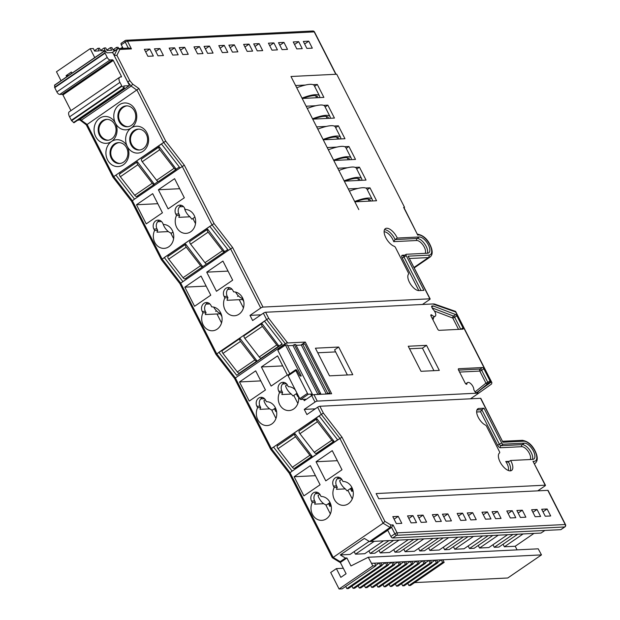 <?xml version="1.0" encoding="UTF-8"?>
<svg xmlns="http://www.w3.org/2000/svg" width="620" height="620" viewBox="0 0 620 620"><rect width="100%" height="100%" fill="white"/><g stroke="black" fill="none" stroke-linecap="round" stroke-linejoin="round"><path stroke-width="0.93" d="M107.221 119.366A10.463 8.936 -92.8 0 0 104.307 120.358A10.765 10.765 0 0 0 105.253 139.508A10.463 8.936 -92.8 0 0 108.252 140.213M126.922 105.865A10.463 8.936 -92.8 0 0 124.016 106.865A10.765 10.765 0 0 0 124.961 126.007A10.463 8.936 -92.8 0 0 127.96 126.713M138.779 129.123A10.463 8.936 -92.8 0 0 135.865 130.123A10.765 10.765 0 0 0 136.811 149.273A10.463 8.936 -92.8 0 0 139.81 149.97M119.071 142.623A10.463 8.936 -92.8 0 0 116.157 143.615M116.149 143.623A10.765 10.765 0 0 0 117.102 162.766A10.463 8.936 -92.8 0 0 120.102 163.471M192.89 218.488L195.517 223.642M238.39 295.849L237.569 296.406M241.854 298.22L243.792 301.56M239.243 299.692L243.435 307.923M216.496 310.845L215.675 311.403M219.96 313.216L221.89 316.556M216.985 313.976L221.542 322.919M242.815 298.398L242.784 298.422A8.238 3.79 -124.4 0 1 235.569 292.09M220.922 313.394L220.883 313.418A8.238 3.79 -124.4 0 1 213.667 307.086M404.023 207.685L404.55 207.32L336.738 74.23L290.989 76.5L358.802 209.591L354.849 201.833L376.565 200.764L369.977 187.837L365.738 188.046M404.55 207.32L403.62 207.367A1.79 0.434 -27 0 1 403.907 207.452L417.771 235.143L403.62 207.367M305.319 85.056L295.593 85.544L290.989 76.5L335.808 74.276L314.208 31.891L127.487 41.153L131.432 48.903L119.831 49.476L116.893 55.312L129.789 80.623L132.68 84.103L138.895 88.52L165.71 141.143L184.326 165.191L214.055 223.533L232.663 247.581L262.981 307.078A1.79 0.434 153 0 0 260.741 308.024L250.007 315.379L252.642 320.54L263.368 313.193A1.79 0.434 -27 0 1 265.616 312.248L268.716 318.331L287.618 342.953A1.79 0.434 153 0 0 285.378 343.899L287.331 342.38M315.851 105.733L306.133 106.214L302.18 98.464L323.888 97.386L317.308 84.467L313.069 84.677M326.391 126.41L316.665 126.891L312.713 119.141L334.428 118.064L327.841 105.136L323.601 105.353M336.923 147.087L327.197 147.568L323.245 139.81L344.96 138.733L338.373 125.814L334.141 126.023M347.456 167.757L337.729 168.237L333.785 160.487L355.493 159.41L348.913 146.491L344.673 146.7M357.988 188.433L348.269 188.914L344.317 181.164L366.025 180.087L359.445 167.167L355.206 167.377M314.603 86.32L317.308 84.467M325.136 106.989L327.841 105.136M335.676 127.666L338.373 125.814M346.208 148.343L348.913 146.491M356.74 169.012L359.445 167.167M367.272 189.689L369.977 187.837M317.843 97.689A24.591 5.937 153 0 0 317.68 96.844A24.591 5.937 153 0 0 313.79 95.666A24.591 5.937 153 0 0 302.738 98.433M296.74 87.792A27.102 6.549 -27 0 1 309.961 84.343A27.102 6.549 -27 0 1 314.255 85.638L319.525 95.976A27.102 6.549 -27 0 1 319.571 97.603M302.01 98.131A27.102 6.549 -27 0 1 315.231 94.682A27.102 6.549 -27 0 1 319.525 95.976M315.619 95.728L316.642 97.743M328.375 118.358A24.591 5.937 153 0 0 328.22 117.513A24.591 5.937 153 0 0 324.322 116.343A24.591 5.937 153 0 0 313.271 119.11M307.272 108.461A27.102 6.549 -27 0 1 320.501 105.013A27.102 6.549 -27 0 1 324.795 106.307L330.057 116.645A27.102 6.549 -27 0 1 330.111 118.273M312.542 118.8A27.102 6.549 -27 0 1 325.763 115.351A27.102 6.549 -27 0 1 330.057 116.645M326.151 116.405L327.182 118.42M338.915 139.035A24.591 5.937 153 0 0 338.753 138.19A24.591 5.937 153 0 0 334.854 137.02A24.591 5.937 153 0 0 323.803 139.787M317.812 129.138A27.102 6.549 -27 0 1 331.034 125.69A27.102 6.549 -27 0 1 335.327 126.984L340.589 137.322A27.102 6.549 -27 0 1 340.644 138.95M323.074 139.477A27.102 6.549 -27 0 1 336.296 136.028A27.102 6.549 -27 0 1 340.589 137.322M336.683 137.074L337.714 139.097M349.447 159.712A24.591 5.937 153 0 0 349.285 158.867A24.591 5.937 153 0 0 345.387 157.689A24.591 5.937 153 0 0 334.343 160.456M328.344 149.815A27.102 6.549 -27 0 1 341.566 146.367A27.102 6.549 -27 0 1 345.859 147.661L351.129 157.999A27.102 6.549 -27 0 1 351.176 159.627M333.606 160.154A27.102 6.549 -27 0 1 346.836 156.705A27.102 6.549 -27 0 1 351.129 157.999M347.216 157.751L348.246 159.766M359.98 180.389A24.591 5.937 153 0 0 359.817 179.536A24.591 5.937 153 0 0 355.926 178.366A24.591 5.937 153 0 0 344.875 181.133M338.877 170.492A27.102 6.549 -27 0 1 352.098 167.036A27.102 6.549 -27 0 1 356.392 168.33L361.662 178.668A27.102 6.549 -27 0 1 361.708 180.296M344.147 180.823A27.102 6.549 -27 0 1 357.368 177.374A27.102 6.549 -27 0 1 361.662 178.668M357.756 178.428L358.779 180.443M370.512 201.058A24.591 5.937 153 0 0 370.357 200.213A24.591 5.937 153 0 0 366.459 199.043A24.591 5.937 153 0 0 355.407 201.81M349.409 191.161A27.102 6.549 -27 0 1 362.638 187.713A27.102 6.549 -27 0 1 366.931 189.007L372.194 199.346A27.102 6.549 -27 0 1 372.248 200.973M354.679 201.5A27.102 6.549 -27 0 1 367.9 198.051A27.102 6.549 -27 0 1 372.194 199.346M368.288 199.097L369.319 201.12M306.451 399.187L300.716 399.474A0.984 0.457 -124.4 0 1 299.77 398.644L288.13 375.798A0.984 0.457 -124.4 0 1 288.083 374.961L295.763 369.698A0.984 0.457 55.6 0 1 295.887 369.66L295.887 369.66A0.984 0.457 55.6 0 1 296.817 370.404L299.615 375.309A0.984 0.457 -124.4 0 0 300.514 376.053L301.266 376.014L285.471 345.014L277.791 350.277L289.772 373.798M319.292 393.669L320.711 393.599L295.694 344.511L294.275 344.581L319.292 393.669L318.184 394.428M295.763 369.698A0.984 0.457 55.6 0 0 295.81 370.535L307.45 393.382A0.984 0.457 55.6 0 0 308.396 394.212L312.31 394.018L287.3 344.929L285.471 345.014M288.083 374.961A0.984 0.457 -124.4 0 1 288.207 374.922L295.686 369.799M317.758 352.788L335.629 351.904M329.871 393.15L304.862 344.053L302.676 344.162L327.685 393.258L329.871 393.15L328.763 393.909M319.602 394.359L320.711 393.599M312.31 394.018L310.992 394.917L313.255 394.808M327.685 393.258L326.577 394.018M326.306 394.026L301.359 345.061L296.112 345.325M301.359 345.061L302.676 344.162M317.913 394.444L292.966 345.479L287.711 345.743M292.966 345.479L294.275 344.581M384.462 229.733A10.625 4.89 -124.4 0 1 394.661 238.646A10.625 4.89 -124.4 0 1 395.095 239.56L393.723 241.645A9.13 4.2 55.6 0 0 392.793 239.436A9.13 4.2 55.6 0 0 384.106 231.772M434.953 311.961A5.03 2.309 -124.4 0 1 435.186 316.239A5.03 2.309 -124.4 0 1 431.946 315.146A1.496 0.69 55.6 0 0 430.978 314.821A1.496 0.69 55.6 0 0 431.047 316.091L437.666 329.088A1.496 0.69 55.6 0 0 439.1 330.344L462.861 329.166A1.496 0.69 55.6 0 0 463.047 329.104A1.496 0.69 55.6 0 0 462.985 327.833L456.839 315.774A1.496 0.69 55.6 0 0 455.677 314.572L433.279 305.986A1.496 0.69 55.6 0 0 433.008 305.931L431.993 305.986A1.496 0.69 55.6 0 0 431.807 306.048A1.496 0.69 55.6 0 0 431.869 307.319L432.752 309.031A5.03 2.309 -124.4 0 1 434.953 311.961M500.092 461.954A10.625 4.89 55.6 0 0 511.601 470.44A10.625 4.89 55.6 0 0 511.113 461.404A10.625 4.89 55.6 0 0 510.624 460.497L532.665 459.404A9.401 4.325 55.6 0 0 533.836 459.032A9.401 4.325 55.6 0 0 533.402 451.035A9.401 4.325 55.6 0 0 524.38 443.145L503.114 444.207A1.496 0.69 -124.4 0 1 501.681 442.951L483.988 408.216L478.64 408.479A9.982 4.588 55.6 0 0 477.795 408.828A9.982 4.588 55.6 0 0 477.989 416.779A9.982 4.588 55.6 0 0 485.468 425.111A1.496 0.69 -124.4 0 1 486.545 426.281L499.48 451.67A1.496 0.69 -124.4 0 1 499.557 452.941A10.625 4.89 55.6 0 0 500.092 461.954M507.749 462.202L510.624 460.497M385.826 237.692A10.625 4.89 55.6 0 0 394.274 246.31A1.496 0.69 -124.4 0 1 395.467 247.527L408.402 272.916A1.496 0.69 -124.4 0 1 408.534 274.133A9.982 4.588 55.6 0 0 410.192 283.611A9.982 4.588 55.6 0 0 418.578 290.602L423.925 290.338L406.224 255.603A1.496 0.69 -124.4 0 1 406.162 254.332A1.496 0.69 -124.4 0 1 406.348 254.278L427.606 253.224A9.401 4.325 55.6 0 0 428.776 252.851A9.401 4.325 55.6 0 0 428.343 244.853A9.401 4.325 55.6 0 0 419.321 236.964L397.288 238.057A10.625 4.89 55.6 0 0 396.846 237.15A10.625 4.89 55.6 0 0 385.338 228.656A10.625 4.89 55.6 0 0 385.826 237.692M477.601 392.212L490.087 382.106A1.496 0.69 55.6 0 0 489.994 380.851L483.856 368.792A1.496 0.69 55.6 0 0 482.422 367.536L458.661 368.722A1.496 0.69 55.6 0 0 458.475 368.776A1.496 0.69 55.6 0 0 458.536 370.047L465.163 383.044A1.496 0.69 55.6 0 0 466.782 384.237A1.496 0.69 55.6 0 0 466.953 383.858A5.03 2.309 -124.4 0 1 467.534 382.571A5.03 2.309 -124.4 0 1 472.982 386.593A5.03 2.309 -124.4 0 1 473.796 389.593L474.672 391.305A1.496 0.69 55.6 0 0 476.106 392.561L477.121 392.514A1.496 0.69 55.6 0 0 477.307 392.452A1.496 0.69 55.6 0 0 477.322 392.437L478.028 393.134M202.965 266.492L206.747 263.903M224.858 251.495L227.749 249.511M186.008 278.217A4.232 1.945 -124.4 0 1 186.155 278.504A4.232 1.945 -124.4 0 1 186.426 279.085M154.582 183.954L158.208 181.474M176.475 168.958L179.327 167.013M137.749 195.734A4.356 2 -124.4 0 1 137.927 196.067A4.356 2 -124.4 0 1 138.183 196.625M319.85 494.295L318.029 495.543A8.238 3.79 55.6 0 0 319.021 498.023A8.238 3.79 55.6 0 0 326.546 504.928L330.034 502.541M339.109 477.315A5.975 5.107 -92.8 0 0 336.559 485.925L337.264 487.305A11.958 10.214 -92.8 0 0 336.505 489.32L345.332 488.886A8.238 3.79 -124.4 0 1 340.644 483.22A8.238 3.79 -124.4 0 1 339.651 480.732L341.752 479.299M345.332 488.886L347.06 490.877L351.928 487.545M163.114 223.99A8.238 3.79 55.6 0 0 164.029 226.199A8.238 3.79 55.6 0 0 171.546 233.104L173.011 232.097M146.971 132.905A13.454 11.493 87.2 0 1 143.05 151.288A13.454 11.493 87.2 0 1 127.27 146.405A13.454 11.493 87.2 0 1 123.341 164.781A13.454 11.493 87.2 0 1 107.562 159.906A13.454 11.493 87.2 0 1 111.492 141.523A13.454 11.493 87.2 0 1 95.713 136.64A13.454 11.493 87.2 0 1 99.642 118.265A13.454 11.493 87.2 0 1 115.421 123.148A13.454 11.493 87.2 0 1 111.492 141.523A13.454 11.493 87.2 0 1 127.27 146.405A13.454 11.493 87.2 0 1 131.2 128.03A13.454 11.493 87.2 0 1 115.421 123.148A13.454 11.493 87.2 0 1 119.342 104.772A13.454 11.493 87.2 0 1 135.121 109.647A13.454 11.493 87.2 0 1 131.2 128.03A13.454 11.493 87.2 0 1 146.971 132.905M131.006 144.832A10.463 8.936 -92.8 0 0 139.19 150.025A10.463 8.936 -92.8 0 0 146.335 134.331A10.463 8.936 -92.8 0 0 138.151 129.131A10.463 8.936 -92.8 0 0 131.006 144.832M119.156 121.567A10.463 8.936 -92.8 0 0 127.34 126.767A10.463 8.936 -92.8 0 0 134.486 111.073A10.463 8.936 -92.8 0 0 126.302 105.873A10.463 8.936 -92.8 0 0 119.156 121.567M99.448 135.067A10.463 8.936 -92.8 0 0 107.632 140.267A10.463 8.936 -92.8 0 0 114.778 124.566A10.463 8.936 -92.8 0 0 106.593 119.373A10.463 8.936 -92.8 0 0 99.448 135.067M111.306 158.325A10.463 8.936 -92.8 0 0 119.482 163.525A10.463 8.936 -92.8 0 0 126.627 147.831A10.463 8.936 -92.8 0 0 118.451 142.631A10.463 8.936 -92.8 0 0 111.306 158.325M545.174 485.181L532.999 461.288L545.461 485.266A1.79 0.434 153 0 0 545.174 485.181L376.131 493.567L378.766 498.736L547.809 490.35A1.79 0.434 -27 0 1 548.096 490.436L565.502 524.597A1.79 0.434 -27 0 0 565.215 524.512L397.102 532.851A1.79 1.534 87.2 0 1 396.575 535.3L392.631 537.997A1.79 0.822 -124.4 0 1 390.91 536.494L387.756 530.294L371.008 541.485L369.52 541.562L364.366 538.423L340.279 554.923L345.433 558.054L340.178 561.658L340.38 562.464L340.178 561.658L333.173 557.396L383.098 523.202L384.881 521.358L390.871 525L393.041 524.892L397.102 532.851A1.79 0.434 -27 0 0 394.855 533.797L391.592 527.388L371.008 541.485L540.989 533.061L544.887 530.449M203.128 324.818A11.958 10.214 -92.8 0 0 212.482 330.762A11.958 10.214 -92.8 0 0 220.65 312.821A11.958 10.214 -92.8 0 0 211.707 306.869L211.001 305.482A5.975 5.107 -92.8 0 0 206.328 302.513A5.975 5.107 -92.8 0 0 202.244 311.48L202.949 312.868A11.958 10.214 -92.8 0 0 203.128 324.818M225.029 309.822A11.958 10.214 -92.8 0 0 234.376 315.766A11.958 10.214 -92.8 0 0 242.544 297.825A11.958 10.214 -92.8 0 0 233.601 291.873L232.895 290.486A5.975 5.107 -92.8 0 0 228.222 287.517A5.975 5.107 -92.8 0 0 224.138 296.484L224.843 297.871A11.958 10.214 -92.8 0 0 225.029 309.822M284.448 382.517A5.975 5.107 -92.8 0 0 281.906 391.135L282.612 392.514L279.504 392.669A11.958 10.214 -92.8 0 0 279.69 404.62A11.958 10.214 -92.8 0 0 289.036 410.564A11.958 10.214 -92.8 0 0 298.36 395.878M295.298 389.879A11.958 10.214 -92.8 0 0 288.269 386.671L287.564 385.284A5.975 5.107 -92.8 0 0 282.883 382.315A5.975 5.107 -92.8 0 0 278.798 391.282L279.504 392.669M257.796 419.616A11.958 10.214 -92.8 0 0 267.142 425.56A11.958 10.214 -92.8 0 0 275.311 407.619A11.958 10.214 -92.8 0 0 266.368 401.667L265.662 400.28A5.975 5.107 -92.8 0 0 260.989 397.311A5.975 5.107 -92.8 0 0 256.905 406.278L257.61 407.666A11.958 10.214 -92.8 0 0 257.796 419.616M176.684 227.431A11.958 10.214 -92.8 0 0 186.039 233.368A11.958 10.214 -92.8 0 0 194.2 215.435A11.958 10.214 -92.8 0 0 185.264 209.483L184.558 208.095A5.975 5.107 -92.8 0 0 179.877 205.119A5.975 5.107 -92.8 0 0 175.793 214.094L176.499 215.481A11.958 10.214 -92.8 0 0 176.684 227.431M154.791 242.428A11.958 10.214 -92.8 0 0 164.137 248.372A11.958 10.214 -92.8 0 0 172.306 230.431A11.958 10.214 -92.8 0 0 163.362 224.479L162.657 223.092A5.975 5.107 -92.8 0 0 157.984 220.123A5.975 5.107 -92.8 0 0 153.9 229.09L154.605 230.477A11.958 10.214 -92.8 0 0 154.791 242.428M184.892 208.746L184.659 208.909A8.238 3.79 55.6 0 0 185.651 211.389A8.238 3.79 55.6 0 0 189.976 216.791L191.875 219.178L194.912 217.101M334.351 499.41A11.958 10.214 -92.8 0 0 343.697 505.354A11.958 10.214 -92.8 0 0 351.865 487.413A11.958 10.214 -92.8 0 0 342.922 481.461L342.217 480.074A5.975 5.107 -92.8 0 0 337.544 477.106A5.975 5.107 -92.8 0 0 333.459 486.072L334.165 487.46A11.958 10.214 -92.8 0 0 334.351 499.41M312.449 514.406A11.958 10.214 -92.8 0 0 321.803 520.351A11.958 10.214 -92.8 0 0 329.972 502.409A11.958 10.214 -92.8 0 0 321.028 496.457L320.323 495.07A5.975 5.107 -92.8 0 0 315.65 492.102A5.975 5.107 -92.8 0 0 311.565 501.076L312.271 502.456A11.958 10.214 -92.8 0 0 312.449 514.406M537.044 509.485L540.601 516.46L535.168 516.731L531.619 509.756L537.044 509.485L532.921 512.306M512.229 510.717L515.786 517.692L510.361 517.964L506.804 510.981L512.229 510.717L508.106 513.538M487.413 511.942L490.97 518.925L485.545 519.188L481.988 512.213L487.413 511.942L483.29 514.771M462.605 513.174L466.155 520.149L460.73 520.42L457.173 513.445L462.605 513.174L458.475 516.003M437.79 514.406L441.339 521.381L435.914 521.653L432.357 514.678L437.79 514.406L433.659 517.227M412.974 515.639L416.532 522.614L411.099 522.885L407.542 515.902L412.974 515.639L408.851 518.46M532.999 461.288A11.656 5.363 55.6 0 0 534.905 450.98A11.656 5.363 55.6 0 0 523.722 441.207L502.936 442.238L480.554 398.304L319.881 406.271L323.377 413.129L341.984 437.17L384.881 521.358M398.242 516.367L401.799 523.342L396.366 523.613L392.809 516.638L398.242 516.367L394.111 519.196M423.057 515.135L426.607 522.118L421.182 522.381L417.624 515.406L423.057 515.135L418.926 517.964M447.865 513.903L451.422 520.885L445.997 521.149L442.44 514.174L447.865 513.903L443.742 516.731M472.68 512.678L476.238 519.653L470.812 519.924L467.255 512.942L472.68 512.678L468.557 515.499M497.496 511.446L501.053 518.421L495.628 518.692L492.071 511.717L497.496 511.446L493.373 514.267M522.311 510.214L525.869 517.189L520.436 517.46L516.886 510.485L522.311 510.214L518.188 513.042M547.127 508.981L550.684 515.964L545.251 516.228L541.694 509.253L547.127 508.981L543.004 511.81M517.685 534.215L498.93 547.057L494.279 547.289L513.027 534.44M517.064 549.87L515.212 546.251L504.362 546.786L523.11 533.944M515.212 546.251L533.967 533.409M507.602 534.711L488.847 547.553L479.547 548.018L498.294 535.176M492.869 535.44L474.114 548.289L469.464 548.514L488.211 535.672M482.786 535.943L464.039 548.785L454.731 549.25L473.479 536.409M468.054 536.672L449.299 549.514L444.649 549.746L463.404 536.904M457.971 537.176L439.224 550.018L429.916 550.475L448.663 537.633M443.238 537.904L424.491 550.746L419.833 550.979L438.588 538.137M433.155 538.408L414.408 551.25L405.1 551.707L423.855 538.865M418.423 539.136L399.675 551.978L395.017 552.211L413.772 539.369M408.34 539.632L389.593 552.474L380.285 552.939L399.04 540.097M393.607 540.369L374.86 553.211L370.21 553.435L388.957 540.593M383.532 540.865L364.777 553.707L355.469 554.171L374.224 541.33M369.163 541.345L350.044 554.435L340.279 554.923M154.45 48.825L159.875 48.554L163.432 55.529L158.007 55.8L154.45 48.825M179.265 47.593L184.69 47.322L188.248 54.304L182.823 54.568L179.265 47.593M204.081 46.361L209.506 46.089L213.063 53.072L207.63 53.335L204.081 46.361M228.888 45.128L234.321 44.865L237.879 51.84L232.446 52.111L228.888 45.128M253.704 43.904L259.137 43.633L262.686 50.608L257.261 50.879L253.704 43.904M278.519 42.672L283.952 42.4L287.502 49.375L282.077 49.647L278.519 42.672M303.335 41.439L308.76 41.168L312.317 48.151L306.892 48.414L303.335 41.439M422.445 304.474L429.474 299.662A1.79 0.434 153 0 0 430.14 298.894A1.79 0.434 153 0 0 429.861 298.809L262.981 307.078M293.252 41.943L298.685 41.672L302.235 48.647L296.81 48.918L293.252 41.943M268.437 43.168L273.87 42.904L277.427 49.879L271.994 50.15L268.437 43.168M243.629 44.4L249.054 44.129L252.611 51.111L247.179 51.375L243.629 44.4M218.813 45.632L224.238 45.361L227.796 52.336L222.363 52.607L218.813 45.632M193.998 46.864L199.423 46.593L202.98 53.568L197.555 53.839L193.998 46.864M169.183 48.089L174.608 47.825L178.165 54.8L172.74 55.072L169.183 48.089M144.367 49.321L149.8 49.05L153.349 56.032L147.924 56.304L144.367 49.321M115.824 50.05L113.22 50.181L111.902 47.593L110.352 47.67L111.67 50.259L107.02 50.483L105.702 47.903L104.152 47.98L105.113 50.584M104.974 50.584L100.812 50.794L99.495 48.213L97.945 48.29L99.262 50.871L94.612 51.103L93.294 48.515L90.195 48.67L56.474 71.765L61.016 80.693M437.751 562.286L441.293 559.86L371.496 563.324L372.814 565.905L375.922 565.75L374.604 563.169M431.551 562.588L435.085 560.17L436.403 562.751L437.953 562.673L436.635 560.093M425.343 562.898L428.885 560.472L430.203 563.061L431.753 562.983L430.435 560.395M419.143 563.208L422.677 560.782L423.995 563.371L425.545 563.293L424.227 560.705M412.936 563.51L416.477 561.092L417.795 563.673L419.345 563.596L418.027 561.015M406.736 563.82L410.269 561.394L411.587 563.983L413.137 563.906L411.82 561.325M400.536 564.13L404.07 561.704L405.387 564.293L406.937 564.216L405.62 561.627M394.328 564.433L397.862 562.014L399.179 564.595L400.729 564.518L399.412 561.937M388.128 564.743L391.662 562.325L392.979 564.905L394.529 564.828L393.212 562.247M381.92 565.053L385.454 562.627L386.772 565.215L388.322 565.138L387.012 562.549M375.72 565.355L379.254 562.937L380.572 565.518L382.122 565.44L380.804 562.859M289.439 473.161L292.167 471.123L273.56 447.082L271.366 448.578L289.982 472.626L333.173 557.396L332.328 557.349M131.773 201.182L134.509 199.144L115.894 175.096L113.708 176.599L132.316 200.64L162.045 258.99L180.66 283.038L216.706 353.788L235.321 377.836L271.366 448.578L270.824 449.12M482.089 388.585L491.327 382.005L455.646 311.969L432.76 303.963L265.616 312.248M303.575 399.334L304.265 400.683L311.713 395.583A1.79 0.434 -27 0 1 313.953 394.638L331.638 393.762L305.303 342.077L287.618 342.953M491.327 382.005L491.893 382.641L491.559 384.005L477.539 393.987A1.79 0.434 153 0 0 478.206 393.219A1.79 0.434 153 0 0 477.919 393.134L317.246 401.101A1.79 0.434 153 0 0 315.007 402.047L311.713 395.583M408.239 346.247L421.011 371.31L439.309 370.404L426.537 345.34L408.239 346.247M315.417 348.2L329.507 375.852L352.772 374.697L338.683 347.045L315.417 348.2M234.779 378.371L285.247 343.643L266.631 319.594L268.716 318.331M317.215 492.311A5.975 5.107 -92.8 0 0 314.666 500.921L315.371 502.301L312.271 502.456M315.371 502.301A11.958 10.214 -92.8 0 0 314.666 504.137L323.71 503.696M326.081 504.858A11.958 10.214 -92.8 0 0 325.996 505.339L330.359 513.895M337.264 487.305L334.165 487.46M347.905 490.304A11.958 10.214 -92.8 0 0 347.897 490.343L352.261 498.899M341.155 478.586L337.203 478.779M159.549 220.325A5.975 5.107 -92.8 0 0 157 228.935L157.705 230.322L154.605 230.477M157.705 230.322A11.958 10.214 -92.8 0 0 157 232.159L168.353 231.593M170.903 232.981A11.958 10.214 -92.8 0 0 170.857 233.228L173.616 238.638M181.443 205.328A5.975 5.107 -92.8 0 0 178.901 213.939L179.606 215.326L176.499 215.481M179.606 215.326A11.958 10.214 -92.8 0 0 178.847 217.341L189.976 216.791M183.489 206.607L179.536 206.801M330.677 504.068L330.049 504.494M328.484 503.603L329.925 506.439L331.111 505.625M330.755 505.874L329.305 503.037M330.538 505.455L331.065 505.432M352.571 489.071L351.951 489.498M350.378 488.607L351.827 491.443L353.005 490.629M352.648 490.877L351.207 488.041M352.439 490.459L352.966 490.436M319.192 493.52L315.363 493.706M303.893 495.868L320.098 484.77L310.349 465.651L294.144 476.741L303.893 495.868M325.787 480.872L341.992 469.774L332.25 450.647L316.045 461.745L325.787 480.872M274.381 408.719L275.822 411.556L276.505 411.091M272.025 409.983A11.958 10.214 -92.8 0 0 271.932 410.518L275.97 418.438M276.349 410.401L275.203 408.154M296.275 393.723L297.724 396.56L298.398 396.095M293.849 395.389A11.958 10.214 -92.8 0 0 293.826 395.521L297.863 403.442M264.531 398.73L260.702 398.916M249.232 401.078L265.438 389.98L255.688 370.853L239.49 381.951L249.232 401.078M262.554 397.521A5.975 5.107 -92.8 0 0 260.005 406.131L260.71 407.511L257.61 407.666M260.71 407.511A11.958 10.214 -92.8 0 0 260.005 409.347L269.692 408.867M161.525 221.534L157.697 221.728M146.227 223.882L162.432 212.792L152.691 193.665L136.485 204.763L146.227 223.882M286.494 383.796L282.542 383.989M271.126 386.082L287.331 374.984L277.589 355.857L261.384 366.955L271.126 386.082M282.612 392.514A11.958 10.214 -92.8 0 0 281.852 394.529L291.315 394.064L292.997 395.971L297.003 393.227M287.223 384.702L285.549 385.849A8.238 3.79 55.6 0 0 291.315 394.064M232.012 289.191L227.71 289.408M216.465 291.284L232.671 280.186L222.921 261.059L206.724 272.157L216.465 291.284M229.787 287.719A5.975 5.107 -92.8 0 0 227.238 296.329L227.943 297.716L224.843 297.871M227.943 297.716A11.958 10.214 -92.8 0 0 227.036 300.297L242.529 299.53M209.87 303.932L206.042 304.118M194.572 306.28L210.769 295.182L201.027 276.055L184.822 287.153L194.572 306.28M207.894 302.715A5.975 5.107 -92.8 0 0 205.344 311.325L206.049 312.713L202.949 312.868M206.049 312.713A11.958 10.214 -92.8 0 0 205.344 314.549L220.263 313.813M168.121 208.886L184.326 197.788L174.584 178.668L158.379 189.767L168.121 208.886M393.041 524.892L391.592 527.388L390.104 527.465L369.52 541.562M128.301 48.097L125.24 42.098L121.295 44.795L123.109 48.352M260.741 308.024L230.586 248.845L211.97 224.797L182.241 166.447L163.626 142.406L137.059 90.264L131.177 86.087L127.736 81.941L114.142 55.397M129.789 80.623L127.681 81.98M132.68 84.103L131.177 86.087L81.251 120.28L87.141 124.457L113.708 176.599L113.158 177.134M138.895 88.52L87.141 124.457L86.35 124.511M165.71 141.143L161.44 143.902L180.048 167.95L184.326 165.191M161.525 144.011L115.894 175.096L161.44 143.902M214.055 223.533L161.502 259.524M134.509 199.144L180.048 167.95M182.846 281.534L164.277 257.54L209.816 226.347L228.392 250.34L180.118 283.572M232.663 247.581L228.392 250.34M263.368 313.193L266.631 319.594L216.163 354.322M264.446 321.09L282.271 344.131L236.731 375.325L218.899 352.284L264.523 321.199M279.791 348.905L277.93 348.998L278.38 349.874M277.93 348.998L285.378 343.899M319.184 415.997L273.56 447.082L319.099 415.888L337.714 439.936L341.984 437.17M390.871 525L390.104 527.465L383.098 523.202L339.907 438.433L321.292 414.385L319.099 415.888M323.377 413.129L321.292 414.385L317.634 407.216L306.908 414.563L304.273 409.394L315.007 402.047M292.167 471.123L337.714 439.936M345.433 558.054L346.921 557.985L340.38 562.464M340.341 562.456L346.092 573.748L340.837 577.352L336.389 568.61L330.692 572.508L339.094 589L372.814 565.905M346.921 557.985L350.974 565.944L368.249 557.256L371.496 563.324M414.61 582.606L507.757 577.987L541.477 554.892L441.293 559.86L442.603 562.441L444.16 562.371L442.843 559.783M541.477 554.892L538.222 548.824L368.249 557.256M545.461 485.266A1.79 0.434 153 0 1 544.794 486.041L537.765 490.854M94.736 57.598L90.195 48.67M66.712 76.795L66.115 75.617L71.37 72.021L71.966 73.191M228.044 271.103L206.724 272.157M206.142 286.099L184.822 287.153M179.699 188.705L158.379 189.767M157.805 203.701L136.485 204.763M282.704 365.901L261.384 366.955M260.811 380.897L239.49 381.951M337.365 460.691L316.045 461.745M315.464 475.687L294.144 476.741M117.382 48.98L116.56 47.36L118.11 47.291L118.761 48.569M121.295 44.795A1.79 0.822 -124.4 0 1 121.218 43.268A1.79 0.822 -124.4 0 1 121.442 43.199M561.123 529.41A1.79 0.822 -124.4 0 1 560.976 529.596A1.79 0.822 -124.4 0 1 560.751 529.666L392.631 537.997M503.053 544.228L504.362 546.786M492.978 544.732L494.279 547.289M478.245 545.461L479.547 548.018M468.162 545.957L469.464 548.514M453.429 546.693L454.731 549.25M443.346 547.189L444.649 549.746M428.614 547.925L429.916 550.475M418.531 548.421L419.833 550.979M403.798 549.15L405.1 551.707M393.716 549.653L395.017 552.211M378.983 550.382L380.285 552.939M368.9 550.886L370.21 553.435M354.167 551.614L355.469 554.171M343.302 568.269L336.389 568.61M444.16 562.371L410.44 585.466L408.882 585.536L407.766 583.35M437.953 562.673L404.232 585.768L402.682 585.846L401.566 583.653M431.753 562.983L398.032 586.078L396.482 586.156L395.366 583.962M425.545 563.293L391.825 586.388L390.274 586.466L389.159 584.273M419.345 563.596L385.625 586.691L384.075 586.768L382.959 584.575M413.137 563.906L379.417 587L377.867 587.078L376.751 584.885M406.937 564.216L373.217 587.311L371.667 587.388L370.551 585.195M400.729 564.518L367.009 587.613L365.459 587.69L364.343 585.505M394.529 564.828L360.809 587.923L359.259 588L358.143 585.807M388.322 565.138L354.601 588.233L353.051 588.31L351.935 586.117M382.122 565.44L348.401 588.535L346.851 588.613L345.735 586.427M375.922 565.75L342.201 588.845L339.094 589M68.603 75.493L66.115 75.617M477.539 393.987L470.51 398.8M317.634 407.216A1.79 0.434 -27 0 1 319.881 406.271M112.197 52.599L117.366 49.057A1.79 0.822 -124.4 0 1 117.506 48.903A1.79 0.822 -124.4 0 1 117.723 48.825A1.79 1.534 87.2 0 1 119.831 49.476A1.79 1.542 26.7 0 0 117.366 49.057L114.189 55.366L116.893 55.312M112.096 52.607L117.506 48.903A1.79 1.79 0 0 1 118.428 48.585L129.208 48.05L131.432 48.903M502.936 442.238L480.841 398.389A1.79 0.434 -27 0 0 480.554 398.304M491.559 384.005L477.671 393.894M455.646 311.969L455.506 311.38L434.705 304.102M432.76 303.963C434.682 303.916 435.349 304.164 434.767 304.699M429.861 298.809L408.131 256.161L430.14 298.894M79.531 119.699L86.281 124.829L112.956 177.196L131.564 201.244L161.293 259.594L179.909 283.635L215.954 354.392L234.569 378.44L270.615 449.182L289.23 473.231L332.266 557.69L339.892 562.348M80.127 120.094L81.251 120.28L80.321 119.164M275.481 407.968L272.444 410.045A8.238 3.79 55.6 0 1 263.926 400.66L265.329 399.699M260.981 314.828L250.007 315.379M315.247 408.851L304.273 409.394M300.909 345.084L305.303 342.077M347.378 374.968L334.583 349.851L338.683 347.045M409.533 348.781L422.445 348.146L426.537 345.34M422.445 348.146L433.923 370.675M119.846 172.561L120.427 173.313M168.268 254.89L168.873 255.68M164.277 257.54L209.862 226.401M236.731 375.325L282.085 343.883M277.357 444.641L277.946 445.4M295.283 467.805L295.787 468.449L337.613 439.797M419.321 236.964L417.136 238.468L395.095 239.56L397.288 238.057M477.168 409.487L478.64 408.479M530.201 459.529A7.905 3.635 55.6 0 0 528.411 451.732A7.905 3.635 55.6 0 0 521.753 446.687L500.487 447.749A2.991 1.372 -124.4 0 1 497.62 445.238L480.585 411.796L481.794 409.719L483.988 408.216M510.283 470.867A10.625 4.89 -124.4 0 0 508.927 462.9A10.625 4.89 -124.4 0 0 508.439 462.001L505.75 461.505L509.423 461.319M475.083 391.925L485.933 383.137A1.496 1.325 -129 0 0 487.893 383.61L490.087 382.106M458.544 329.375L452.778 318.06A1.496 1.101 111 0 1 453.483 316.068L455.677 314.572M346.851 588.613L380.572 565.518M353.051 588.31L386.772 565.215M359.259 588L392.979 564.905M365.459 587.69L399.179 564.595M371.667 587.388L405.387 564.293M377.867 587.078L411.587 563.983M384.075 586.768L417.795 563.673M390.274 586.466L423.995 563.371M396.482 586.156L430.203 563.061M402.682 585.846L436.403 562.751M408.882 585.536L442.603 562.441M97.945 48.29L94.41 50.708M104.152 47.98L100.611 50.398M110.352 47.67L106.818 50.096M116.56 47.36L113.018 49.786M122.528 47.213L120.683 48.476M304.637 43.997L308.76 41.168M294.554 44.493L298.685 41.672M279.822 45.229L283.952 42.4M269.739 45.725L273.87 42.904M255.006 46.453L259.137 43.633M244.931 46.957L249.054 44.129M230.198 47.686L234.321 44.865M220.115 48.19L224.238 45.361M205.383 48.918L209.506 46.089M195.3 49.422L199.423 46.593M180.567 50.15L184.69 47.322M170.484 50.646L174.608 47.825M155.752 51.383L159.875 48.554M145.669 51.879L149.8 49.05M120.396 77.035A5.975 2.751 55.6 0 0 119.652 77.275A5.975 2.751 55.6 0 0 119.924 82.359L121.969 86.211L124.357 88.265L123.76 85.963L129.169 85.676L129.224 85.01L113.034 53.219L112.313 52.592L106.997 52.855L104.95 50.6L105.059 53.181L107.229 57.435A2.991 1.372 55.6 0 0 110.097 59.939L112.592 59.815L113.305 60.442L121.396 76.322L121.427 76.957L120.396 77.035M119.652 77.275L69.293 111.763A5.975 2.751 55.6 0 0 69.564 116.847L71.61 120.699L73.989 122.76L124.357 88.265M54.839 85.103L54.576 87.273L56.869 91.923A2.991 1.372 55.6 0 0 59.737 94.434L62.225 94.31L62.946 94.938L70.944 110.631M77.702 120.218L78.965 120.055M137.369 161.719L137.144 161.983A2.395 1.101 55.6 0 0 137.361 163.92A2.395 1.101 55.6 0 0 137.865 164.726L152.233 183.28A2.395 1.101 55.6 0 0 154.31 184.388A2.395 1.101 55.6 0 0 154.419 184.295L137.369 161.719L119.629 173.98A2.395 1.101 55.6 0 0 119.838 175.917A2.395 1.101 55.6 0 0 120.35 176.723L134.71 195.277A2.395 1.101 55.6 0 0 136.795 196.385A2.395 1.101 55.6 0 0 136.896 196.292L154.186 184.45M295.027 433.698L294.81 433.961A2.395 1.101 55.6 0 0 295.019 435.907A2.395 1.101 55.6 0 0 295.531 436.705L309.892 455.258A2.395 1.101 55.6 0 0 311.976 456.367A2.395 1.101 55.6 0 0 312.077 456.274L295.027 433.698L277.287 445.958A2.395 1.101 55.6 0 0 277.504 447.904A2.395 1.101 55.6 0 0 278.016 448.702L292.377 467.255A2.395 1.101 55.6 0 0 294.461 468.364A2.395 1.101 55.6 0 0 294.562 468.271L311.852 456.429M239.979 338.404L239.754 338.667A2.395 1.101 55.6 0 0 239.971 340.605A2.395 1.101 55.6 0 0 240.483 341.411L254.843 359.964A2.395 1.101 55.6 0 0 256.928 361.072A2.395 1.101 55.6 0 0 257.029 360.979L239.979 338.404L222.239 350.664A2.395 1.101 55.6 0 0 222.456 352.602A2.395 1.101 55.6 0 0 222.968 353.408L237.328 371.961A2.395 1.101 55.6 0 0 239.405 373.07A2.395 1.101 55.6 0 0 239.514 372.976L256.804 361.135M185.729 244.133L185.504 244.396A2.395 1.101 55.6 0 0 185.721 246.334A2.395 1.101 55.6 0 0 186.233 247.14L200.593 265.693A2.395 1.101 55.6 0 0 202.67 266.801A2.395 1.101 55.6 0 0 202.779 266.709L185.729 244.133L167.989 256.393A2.395 1.101 55.6 0 0 168.198 258.339A2.395 1.101 55.6 0 0 168.71 259.137L183.078 277.69A2.395 1.101 55.6 0 0 185.155 278.798A2.395 1.101 55.6 0 0 185.264 278.706L202.546 266.863M159.263 146.723L159.038 146.987A2.395 1.101 55.6 0 0 159.255 148.924A2.395 1.101 55.6 0 0 159.766 149.73L174.127 168.284A2.395 1.101 55.6 0 0 176.212 169.392A2.395 1.101 55.6 0 0 176.312 169.299L159.263 146.723L141.523 158.983A2.395 1.101 55.6 0 0 141.74 160.921A2.395 1.101 55.6 0 0 142.251 161.727L156.612 180.281A2.395 1.101 55.6 0 0 158.689 181.389A2.395 1.101 55.6 0 0 158.798 181.296L176.088 169.454M316.928 418.702L316.704 418.965A2.395 1.101 55.6 0 0 316.921 420.903A2.395 1.101 55.6 0 0 317.425 421.709L331.793 440.262A2.395 1.101 55.6 0 0 333.87 441.37A2.395 1.101 55.6 0 0 333.978 441.277L316.928 418.702L299.189 430.962A2.395 1.101 55.6 0 0 299.398 432.907A2.395 1.101 55.6 0 0 299.91 433.706L314.27 452.259A2.395 1.101 55.6 0 0 316.355 453.367A2.395 1.101 55.6 0 0 316.456 453.274L333.746 441.432M261.873 323.408L261.656 323.671A2.395 1.101 55.6 0 0 261.865 325.608A2.395 1.101 55.6 0 0 262.376 326.415L276.737 344.968A2.395 1.101 55.6 0 0 278.822 346.076A2.395 1.101 55.6 0 0 278.923 345.983L261.873 323.408L244.133 335.668A2.395 1.101 55.6 0 0 244.35 337.606A2.395 1.101 55.6 0 0 244.861 338.412L259.222 356.965A2.395 1.101 55.6 0 0 261.307 358.073A2.395 1.101 55.6 0 0 261.408 357.98L278.698 346.138M207.623 229.137L207.398 229.4A2.395 1.101 55.6 0 0 207.615 231.338A2.395 1.101 55.6 0 0 208.126 232.144L222.487 250.697A2.395 1.101 55.6 0 0 224.572 251.805A2.395 1.101 55.6 0 0 224.672 251.712L207.623 229.137L189.883 241.397A2.395 1.101 55.6 0 0 190.1 243.335A2.395 1.101 55.6 0 0 190.611 244.141L204.972 262.694A2.395 1.101 55.6 0 0 207.049 263.802A2.395 1.101 55.6 0 0 207.158 263.709L224.448 251.867M300.716 399.474L308.396 394.212M299.77 398.644L307.45 393.382M288.13 375.798L295.81 370.535M508.253 470.464A9.13 4.2 55.6 0 0 507.052 463.69A9.13 4.2 55.6 0 0 505.75 461.505M431.977 317.913A5.03 2.309 55.6 0 0 433 317.742L435.186 316.239M430.931 315.836L431.946 315.146M476.927 409.96L481.794 409.719L499.495 444.447A1.496 0.69 55.6 0 0 500.929 445.703L522.187 444.649L524.38 443.145M521.753 446.687A1.496 1.279 -92.8 0 1 522.187 444.649A9.401 4.325 -124.4 0 1 531.208 452.538A9.401 4.325 -124.4 0 1 532.479 459.412M425.142 253.34A7.905 3.635 55.6 0 0 423.359 245.551A7.905 3.635 55.6 0 0 416.694 240.506A1.496 1.279 -92.8 0 1 417.136 238.468A9.401 4.325 -124.4 0 1 426.149 246.349A9.401 4.325 -124.4 0 1 427.42 253.231M414.315 267.832L430.063 257.052A13.454 6.185 -124.4 0 1 428.389 257.587L414.09 267.383M408.131 256.161L428.916 255.13A11.656 5.363 55.6 0 0 429.823 244.753A11.656 5.363 55.6 0 0 417.771 235.143M428.916 255.13A1.79 1.534 87.2 0 1 428.389 257.587L409.572 258.517M534.486 463.729L535.145 463.279A13.454 6.185 -124.4 0 1 534.432 463.636M560.751 529.666L564.688 526.961A1.79 1.534 -92.8 0 0 565.215 524.512L547.809 490.35M313.953 394.638L317.246 401.101M477.919 393.134L477.493 392.297M314.495 31.976A1.79 1.79 0 0 0 312.805 31A1.79 1.534 -92.8 0 1 314.208 31.891A1.79 0.434 -27 0 1 314.495 31.976L336.04 74.26M336.559 485.925L333.459 486.072M314.666 500.921L311.565 501.076M281.906 391.135L278.798 391.282M260.005 406.131L256.905 406.278M227.238 296.329L224.138 296.484M205.344 311.325L202.244 311.48M178.901 213.939L175.793 214.094M157 228.935L153.9 229.09M390.91 536.494L394.855 533.797A1.79 0.822 55.6 0 0 396.575 535.3L564.688 526.961A1.79 0.822 55.6 0 0 564.913 526.892A1.79 1.79 0 0 0 565.502 524.597M125.38 40.502A1.79 1.534 87.2 0 1 127.487 41.153A1.79 0.434 -27 0 0 125.24 42.098A1.79 0.822 -124.4 0 1 125.155 40.571A1.79 0.822 -124.4 0 1 125.38 40.502M523.722 441.207A1.79 1.534 -92.8 0 0 522.319 440.316C527.783 441.215 532.076 444.796 535.192 451.065C537.958 456.893 537.943 460.962 535.145 463.279M466.364 384.26L466.953 383.858M458.575 370.117L480.229 369.04L482.422 367.536M459.575 372.085L479.795 371.078L481.663 370.295L487.808 382.346L485.933 383.137L479.795 371.078A1.496 1.279 87.2 0 1 480.229 369.04A1.496 0.69 -124.4 0 1 481.663 370.295L483.856 368.792M476.881 392.522L487.893 383.61A1.496 0.69 -124.4 0 0 487.808 382.346L489.994 380.851M404.155 255.773A1.496 0.69 55.6 0 0 403.969 255.835A1.496 0.69 55.6 0 0 404.039 257.106L406.224 255.603M418.825 290.594L402.171 257.897L404.039 257.106L421.042 290.478M402.171 257.897A2.991 1.372 -124.4 0 1 402.403 255.231L405.038 255.099M416.694 240.506L393.723 241.645M497.62 445.238L501.681 442.951M500.487 447.749A1.496 1.279 -92.8 0 1 500.929 445.703L503.114 444.207M480.585 411.796L476.648 411.99M431.683 306.838L433.008 305.931M431.745 307.032L433.279 305.986M432.171 307.9L453.483 316.068A1.496 0.69 -124.4 0 1 454.646 317.277L456.839 315.774M434.411 311.023L452.778 318.06L454.646 317.277L460.761 329.267M460.893 329.259L462.985 327.833M433.481 317.409A6.526 2.999 -124.4 0 1 432.853 319.641M402.403 255.231A1.496 1.279 -92.8 0 0 403.891 255.913M69.564 116.847L119.924 82.359M120.35 77.035L121.396 76.322M62.946 94.938L113.305 60.442M62.225 94.31L112.592 59.815M59.737 94.434L110.097 59.939M56.869 91.923L107.229 57.435M54.7 87.676L105.059 53.181M54.576 87.273L104.943 52.777M54.498 85.328L104.865 50.84M78.81 120.164L129.169 85.676M73.47 122.558L123.83 88.063M71.61 120.699L121.969 86.211M71.331 120.311L121.691 85.816M137.865 164.726L120.35 176.723M152.233 183.28L134.71 195.277M137.144 161.983L119.629 173.98M295.531 436.705L278.016 448.702M309.892 455.258L292.377 467.255M294.81 433.961L277.287 445.958M240.483 341.411L222.968 353.408M254.843 359.964L237.328 371.961M239.754 338.667L222.239 350.664M186.233 247.14L168.71 259.137M200.593 265.693L183.078 277.69M185.504 244.396L167.989 256.393M159.766 149.73L142.251 161.727M174.127 168.284L156.612 180.281M159.038 146.987L141.523 158.983M317.425 421.709L299.91 433.706M331.793 440.262L314.27 452.259M316.704 418.965L299.189 430.962M262.376 326.415L244.861 338.412M276.737 344.968L259.222 356.965M261.656 323.671L244.133 335.668M208.126 232.144L190.611 244.141M222.487 250.697L204.972 262.694M207.398 229.4L189.883 241.397M430.063 257.052C432.868 254.735 432.884 250.666 430.11 244.838C427.087 238.592 422.755 235.003 417.113 234.089M477.896 392.607L478.206 393.219M312.805 31L126.085 40.261A1.79 1.79 0 0 0 125.155 40.571L121.218 43.268M560.976 529.596L564.913 526.892M502.696 441.285L522.319 440.316M491.893 382.641L455.646 311.504M465.721 383.819L467.534 382.571M403.574 255.975L406.162 254.332M54.583 85.095L104.95 50.6M78.903 120.133L129.262 85.645M154.31 184.388L136.795 196.385M311.976 456.367L294.461 468.364M256.928 361.072L239.405 373.07M202.67 266.801L185.155 278.798M176.212 169.392L158.689 181.389M333.87 441.37L316.355 453.367M278.822 346.076L261.307 358.073M224.572 251.805L207.049 263.802"/></g></svg>
